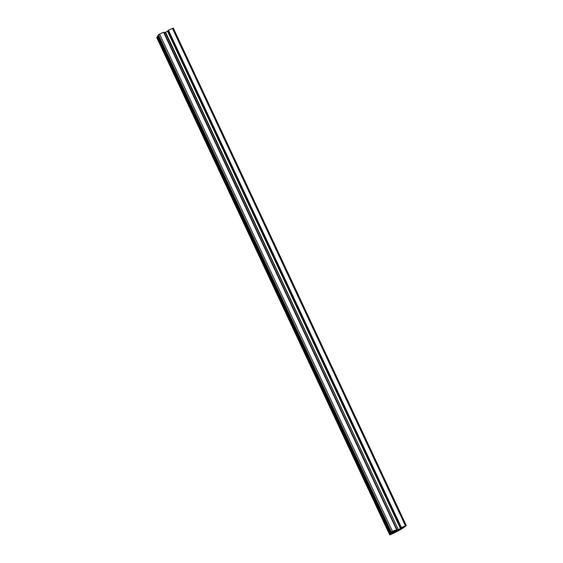 <?xml version="1.0" encoding="UTF-8"?>
<svg xmlns="http://www.w3.org/2000/svg" width="563" height="563" viewBox="0 0 563 563"><rect width="100%" height="100%" fill="white"/><g stroke="black" fill="none" stroke-linecap="round" stroke-linejoin="round"><path stroke-width="0.84" d="M395.184 530.986L395.289 531.381L395.113 531.008M165.205 32.33L165.557 32.182L398.33 529.628L165.205 32.33L164.199 32.774M398.33 529.628L165.36 32.295M390.842 532.929L157.879 35.596L158.407 34.73L391.369 532.063L390.842 532.929L394.009 531.296L395.592 530.881L395.332 531.303M395.289 531.381L395.029 531.803L394.705 531.113M398.175 529.663L394.6 530.951L396.556 529.628L392.495 531.409L159.533 34.083L158.407 34.73M159.533 34.083L163.587 32.295L396.556 529.628M163.615 32.351L163.939 32.204L396.901 529.537M165.557 32.182L168.091 30.993M405.409 525.736L400.856 527.89L167.894 30.564L172.447 28.41L405.409 525.736L406.268 525.532A16.608 2.097 -25.1 0 1 390.631 534.561L389.68 534.85L156.746 37.531M406.233 525.462L173.32 28.15L172.447 28.41M156.725 37.489L158.147 36.173M396.19 530.536L395.958 530.043M395.029 531.803L390.666 533.696L389.687 534.815M400.856 527.89L402.573 527.447L398.527 529.509M391.369 532.063L392.495 531.409M392.404 533.358L390.433 534.491L392.404 533.358M405.086 526.271L403.375 527.017L404.98 526.046M399.646 529.438L396.345 530.937L399.646 529.438M393.143 533.034L399.73 529.818A15.504 1.963 -25.1 0 1 392.974 533.323L393.143 533.034M404.642 526.581A15.504 1.963 -25.1 0 1 400.42 529.424L400.969 528.516L404.642 526.581M394.142 530.803L391.89 532.105L394.142 530.803M390.215 533.956L157.246 36.63M401.384 527.503L168.421 30.177M390.609 533.787L157.647 36.454M390.666 533.696L157.696 36.37M391.264 533.435L390.989 532.865M392.967 532.992L392.481 531.965M400.511 528.636L167.542 31.31M400.94 527.763L167.971 30.437M401.335 527.587L168.365 30.261M173.32 28.15L406.282 525.483M389.68 534.85L156.718 37.517"/></g></svg>
